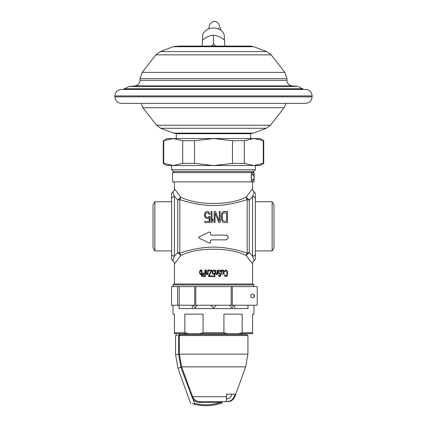 <?xml version="1.0" encoding="UTF-8"?>
<svg xmlns="http://www.w3.org/2000/svg" width="427" height="427" viewBox="0 0 427 427"><rect width="100%" height="100%" fill="white"/><g stroke="black" fill="none" stroke-linecap="round" stroke-linejoin="round"><path stroke-width="0.64" d="M213.5 138.551L260.016 138.551L263.737 140.696L253.787 138.551L244.297 140.696L232.475 140.696L213.5 138.551L173.213 138.551L182.703 140.696L194.525 140.696L213.5 138.551M166.984 138.551L173.213 138.551L163.728 140.696L166.984 138.551M163.728 140.696L163.728 163.381L163.263 163.381L166.984 165.532L173.213 165.532L182.703 163.381L194.525 163.381L213.5 165.532L232.475 163.381L232.475 140.696M194.525 163.381L194.525 140.696M232.475 163.381L244.297 163.381L244.297 140.696M244.297 163.381L253.787 165.532L263.272 163.381L263.272 140.696M263.272 163.381L263.737 163.381L263.737 140.696M163.728 163.381L173.213 165.532L260.016 165.532L263.737 163.381M173.213 165.532L213.5 165.532M182.703 163.381L182.703 140.696M255.367 165.532L255.367 169.765L253.665 171.462A3.72 3.72 90 0 0 252.891 172.599M171.633 165.532L171.633 169.765L255.367 169.765M171.633 169.765L173.335 171.462L253.665 171.462M174.109 172.599A3.72 3.72 -90 0 0 173.335 171.462M253.051 179.852L253.718 179.852L252.49 179.388L253.985 179.388L253.985 175.113L252.49 175.113L252.49 172.599L172.567 172.599L172.567 181.902L251.257 181.902L251.257 172.599M253.985 177.995L254.108 172.599L252.837 172.599L252.49 173.197M174.424 181.902L174.424 188.835A3.72 3.72 -43.8 0 1 172.828 191.888A2.792 2.792 180 0 0 171.633 194.178L171.633 258.479A2.792 2.792 0 0 0 172.828 260.769L174.424 256.216L177.739 252.64L177.739 200.017L174.424 196.441A2.792 2.471 180 0 0 171.633 198.907M252.576 181.902L252.576 188.835L246.155 197.119C230.511 205.558 196.489 205.558 180.845 197.119L177.739 200.017A3.72 2.898 0 0 0 179.81 199.526C185.905 201.725 200.37 205.697 213.505 205.504C226.636 205.691 241.095 201.725 247.19 199.526L247.19 253.131C241.095 250.932 226.63 246.961 213.495 247.153C200.364 246.961 185.905 250.932 179.81 253.131L179.81 199.526L180.845 197.119L174.424 188.835M254.092 177.648L254.108 181.902L251.257 181.902M253.718 174.643L253.051 174.643L253.718 174.643L253.718 175.113M253.718 179.852L253.718 179.388M252.49 181.902L252.49 179.388M253.051 174.643L253.051 175.113L252.49 175.113M254.092 176.853L253.985 176.506M254.028 177.248L254.028 177.952M172.834 191.899L174.424 196.441L174.424 256.216A2.792 2.471 180 0 1 171.633 253.745M252.576 284.008L252.576 263.822L246.155 255.538L249.261 252.64A3.72 2.898 180 0 0 247.19 253.131L246.155 255.538C230.511 247.094 196.489 247.1 180.845 255.538L179.81 253.131A3.72 2.898 0 0 0 177.739 252.64L180.845 255.538L174.424 263.822L174.424 284.008M226.006 239.873L211.269 239.873L210.522 240.62L210.522 242.349L209.465 243.027L199.046 238.165L199.046 236.82L209.465 231.957L210.522 232.635L210.522 234.364L211.269 235.112L226.006 235.112C229.075 236.771 229.075 238.362 226.006 239.873L226.497 239.825M223.828 222.606L222.467 221.896L221.56 219.996L221.41 215.245L221.864 213.105L222.467 212.155L223.828 211.44L227.458 211.44L227.458 222.606L223.828 222.606M219.291 211.44L220.199 211.44L220.199 222.606L218.837 222.606L215.059 213.105L215.059 222.606L214.151 222.606L214.151 211.44L215.512 211.44L219.291 221.181L219.291 211.44L220.199 211.44M211.13 211.44L212.032 211.44L212.032 220.706L212.94 219.046L212.94 220.946L212.032 222.606L211.13 222.606L211.13 211.44L212.032 211.44M209.919 214.295L209.161 212.39L208.408 211.68L206.743 211.44L205.232 212.39L204.474 214.53L205.232 212.39L206.743 211.44L208.408 211.68L209.614 213.345L209.919 214.295L209.011 214.295L208.253 212.87L206.14 212.87L205.382 214.055L205.232 215.245L205.686 216.67L206.743 217.38L208.253 217.146L208.862 216.43L209.919 216.43L209.919 222.606L204.779 222.606L204.779 221.421L209.161 221.421L204.779 221.421M204.474 214.53L204.779 216.67L205.985 218.33L207.65 218.571L209.161 217.621L209.161 221.421M255.367 194.178L255.367 198.907L255.367 194.178A2.792 2.792 180 0 0 254.172 191.888L252.576 196.441L249.261 200.017A3.72 2.898 180 0 1 247.19 199.526L246.155 197.119L249.261 200.017L249.261 252.64L252.576 256.216L254.172 260.769A2.792 2.792 0 0 0 255.367 258.479L255.367 253.745L255.367 258.479M252.576 256.216L252.576 196.441A2.792 2.471 180 0 1 255.367 198.907L255.367 253.745A2.792 2.471 180 0 1 252.576 256.216L253.136 257.764M173.624 258.442L174.424 256.216M251.727 262.76L251.103 261.97M249.267 259.627L247.793 257.716M273.974 247.724L273.974 204.928L272.127 201.731L272.127 250.927L273.974 247.724M255.367 250.927L272.127 250.927M255.367 201.731L272.127 201.731M220.199 222.606L218.837 222.606L220.199 222.606M215.059 222.606L214.151 222.606L215.059 222.606M212.032 222.606L211.13 222.606L212.032 222.606M209.919 222.606L204.779 222.606L209.919 222.606M153.026 247.724L153.026 204.928L154.873 201.731L154.873 250.927L153.026 247.724M171.633 250.927L154.873 250.927M171.633 201.731L154.873 201.731M226.262 270.056L227.233 271.022L227.458 272.271L227.233 271.022L226.262 270.056L224.917 270.472L224.543 271.716L224.992 271.716L225.066 271.3L224.992 271.716M227.458 272.271L227.383 275.041L226.934 276.152L226.262 276.568L225.216 276.429L224.618 275.596L224.543 274.903L224.992 274.903L225.066 275.319L224.992 274.903M225.291 275.596L225.066 275.319L225.291 275.596M225.589 270.883L226.561 271.022L227.009 272.271L226.785 275.319L225.589 275.735M225.291 271.022L225.066 271.3L225.291 271.022M223.054 270.056L223.801 270.883L223.945 271.716L223.353 270.195L222.755 270.056L222.083 270.75L221.933 270.056L221.56 270.056L221.709 274.486L222.083 274.486L222.083 271.439M223.945 271.716L223.945 274.486L223.577 274.486L223.353 270.883L222.755 270.611L222.232 271.022L222.755 270.611M219.921 270.056L220.663 270.611L220.962 271.855L220.663 270.611L219.921 270.056L218.95 270.195L218.202 271.577L218.651 273.381L220.215 274.214L220.215 275.319L219.772 275.735L218.427 275.041L219.024 276.429L219.772 276.568M220.962 271.855L220.513 271.855L220.215 271.022L219.323 270.883L218.651 271.716L218.8 272.549L218.651 272.132M219.024 272.826L218.8 272.549L219.024 272.826M219.772 272.965L220.364 273.381L220.738 274.486L220.364 273.381L219.323 272.965M220.738 274.486L220.663 275.596L220.065 276.429L220.738 275.041M217.231 273.798L217.231 274.486L217.605 274.486L217.605 270.056L217.231 270.056L217.231 273.243L216.558 273.937L215.891 272.688L216.558 273.937M216.558 274.486L217.081 274.075L216.259 274.486L215.592 273.381L215.518 270.056L215.891 270.056L215.891 272.688M214.546 273.659L214.173 274.075L214.546 273.659L214.546 275.874L212.379 275.874L212.379 276.568L214.92 276.568L214.92 272.965L213.351 273.52L212.603 272.271L212.827 271.161L213.351 270.75L214.098 270.883L214.471 271.716L214.92 271.716L214.173 270.195L213.351 270.056L212.603 270.611L212.379 273.104L212.235 272.41M213.799 274.214L212.977 274.075L212.379 273.104L213.351 274.214M211.189 270.883L208.648 275.596L208.648 276.568L211.637 276.568L211.637 275.874L209.022 275.874L211.637 271.161L211.637 270.056L208.648 270.056L208.648 270.883L211.189 270.883L208.648 275.596M206.711 274.486L207.682 273.798L207.682 274.486L208.056 274.486L208.056 270.056L207.682 270.056L207.533 273.52L207.01 273.937L206.412 273.381L206.337 270.056L205.963 270.056L205.963 272.688M206.487 274.347L206.038 273.381L206.487 274.347M203.578 276.568L205.366 276.568L205.366 270.056L204.917 270.056L204.917 272.965L203.204 273.104L202.606 275.041M203.204 276.429L202.681 275.458L203.204 276.429M199.772 273.659L199.622 272.826L199.772 273.659M200.519 274.486L201.261 274.347L201.635 273.659L201.635 276.568L202.008 276.568L202.008 270.056L201.635 270.056L201.635 270.883L201.261 270.195L200.22 270.195L199.697 271.161L199.622 272.826M200.22 274.347L199.996 274.075L200.22 274.347M253.04 284.008L173.96 284.008L173.031 284.942L253.969 284.942L253.04 284.008M173.031 286.613L173.031 284.942M199.201 333.69L188.723 333.69L184.838 332.761L184.838 314.155L203.087 314.155L203.087 332.761L199.201 333.69L252.576 333.69L252.576 314.155L253.969 314.155L253.969 305.22M253.969 297.149L253.969 294.689M253.969 286.613L253.969 284.942M184.838 332.761L174.424 332.761L174.424 314.155L173.031 314.155L173.031 305.22M179.196 286.613L179.196 305.22L171.542 305.22L171.542 286.613L257.225 286.613L257.225 305.22L231.194 305.22L231.194 286.613M248.012 305.22L248.012 308.572L178.988 308.572L178.988 305.22M252.576 332.761L242.162 332.761L242.162 314.155L223.913 314.155L223.913 332.761L203.087 332.761M234.722 305.22L234.722 308.572M179.196 305.22L194.675 305.22L194.675 286.613M231.194 305.22L194.675 305.22M192.278 305.22L192.278 308.572M216.436 305.337A2.978 2.978 0 0 0 216.452 305.22L213.5 307.83L210.548 305.22A2.978 2.978 0 0 0 210.564 305.337M193.111 305.22L195.08 307.83L197.29 305.22M229.71 305.22L231.92 307.83L233.889 305.22M213.254 307.819A2.978 2.978 0 0 0 213.746 307.819M254.433 295.916A1.863 1.863 0 0 0 252.576 294.059A1.863 1.863 0 0 0 250.713 295.916A1.863 1.863 0 0 0 252.576 297.779A1.863 1.863 0 0 0 254.433 295.916M188.723 333.69L174.424 333.69L174.424 332.761M242.162 332.761L238.277 333.69M227.799 333.69L223.913 332.761M185.59 334.619L184.661 333.69M241.41 334.619L242.339 333.69M226.262 276.568L227.233 275.596L227.458 274.347M221.933 270.056L222.083 270.75M218.651 271.716L219.323 270.883M218.875 275.041L219.323 275.735M213.799 270.056L214.546 270.611L214.92 271.716M212.235 271.855L212.603 270.611L213.351 270.056M207.01 273.937L207.682 273.243M202.606 274.486L202.905 273.52L203.578 272.965M204.917 273.798L203.279 273.937L203.279 275.735L204.917 275.874L204.917 273.798M199.622 271.716L200.519 270.056M201.485 273.381L201.635 272.965L201.485 273.381M200.962 273.798L200.22 273.52L199.996 272.688L200.37 270.883L201.261 270.883L201.635 271.577L200.962 270.75M201.635 271.577L201.635 272.965M226.983 235.32L226.006 235.112M210.522 232.635L210.463 232.341M199.046 236.82L198.726 237.102M209.465 243.027L209.742 243.096M210.426 242.717L210.522 242.349M227.458 211.44L223.07 211.68L221.864 213.105L221.41 215.245M223.828 221.181L226.55 221.181L223.828 221.181M222.771 220.471L222.318 218.805L223.22 220.946M226.55 221.181L226.55 212.87L223.828 212.87L222.771 213.58L222.318 215.245L222.318 218.805M215.512 211.44L214.151 211.44M212.94 219.046L212.032 220.706M209.919 216.43L208.862 216.43L208.253 217.146L206.743 217.38L205.686 216.67L205.232 215.245M250.713 138.551L250.713 133.71L176.287 133.71L176.287 138.551M213.5 103.371L121.396 103.371C117.441 102.982 115.269 100.815 114.884 96.854L312.116 96.854C311.731 100.815 309.559 102.982 305.604 103.371L213.5 103.371M114.884 95.926L312.116 95.926C311.731 91.97 309.559 89.798 305.604 89.414L121.396 89.414C117.441 89.798 115.269 91.97 114.884 95.926L114.884 96.854M303.928 89.414L302.524 88.773L124.476 88.773L123.072 89.414M213.5 46.057L250.163 46.057L213.5 46.057M178.054 46.057L248.946 46.057M202.334 45.876L202.334 40.271C206.06 37.154 209.78 35.457 213.5 35.19C217.22 35.457 220.94 37.154 224.666 40.271L224.666 45.876M213.5 35.19L213.5 44.339L215.528 45.876M211.472 45.876L213.5 44.339M202.617 40.047L202.617 36.573A10.883 8.583 0 0 1 213.5 27.99A10.883 8.583 0 0 1 224.383 36.573L224.383 40.047M199.991 401.604L199.948 401.604C197.343 401.529 195.294 400.569 193.789 398.717L192.652 396.71L181.635 366.873L179.367 354.148L178.609 354.148L178.609 335.553C174.643 335.553 174.643 335.553 178.609 335.553L178.78 334.619C175.801 334.619 175.801 334.619 178.78 334.619C175.801 334.619 175.801 334.619 178.78 334.619L246.993 334.619L247.922 335.553L178.609 335.553M199.975 401.604L226.523 401.604L226.523 394.164L235.037 394.164L234.076 396.71C232.827 399.757 230.367 401.391 226.694 401.604L199.948 401.604L199.948 402.538C197.066 402.458 194.771 401.375 193.073 399.282L191.878 396.998L180.904 367.145L178.609 354.148M234.076 396.71L234.818 396.71L245.68 366.873L181.635 366.873L182.067 368.053M192.219 403.68L194.306 404.257C189.802 402.976 189.802 402.976 194.306 404.257L194.536 403.35C189.028 402.533 189.028 402.533 194.536 403.35L193.073 399.282L193.789 398.717M223.107 401.604L226.523 401.604L226.726 398.818C229.043 398.674 230.591 397.654 231.375 395.754L231.984 394.164M176.703 335.553L177.531 335.553M226.694 401.604L227.826 401.604C231.183 401.439 233.516 399.805 234.818 396.71M222.227 401.604L220.449 401.604L221.981 401.604L221.896 402.309L220.449 402.538L199.948 402.538M221.49 401.604L200.22 401.604M222.408 401.604L222.835 401.604M225.573 401.604L224.581 401.604M224.431 401.604L222.035 401.604M220.449 401.604L220.449 402.538A47.45 47.45 0 0 1 194.536 403.35M221.896 402.309C226.07 401.658 226.07 401.658 221.896 402.309L222.125 402.955C225.851 401.529 225.851 401.529 222.125 402.955A48.379 48.379 0 0 1 194.306 404.257L194.322 404.193M193.004 397.51L193.164 397.804M251.316 181.902L251.316 172.599M254.102 181.902L254.102 177.248M254.102 176.938L254.102 172.599M252.576 188.835A3.72 3.72 43.8 0 0 254.172 191.888M174.424 263.822A3.72 3.72 -136.2 0 0 172.828 260.769M252.576 263.822A3.72 3.72 136.2 0 1 254.172 260.769M177.605 286.613L177.605 305.22M232.325 305.22L232.325 286.613M195.806 305.22L195.806 286.613M250.163 133.71L253.435 133.117L173.565 133.117L176.837 133.71M253.435 133.117L266.368 128.26L160.632 128.26L173.565 133.117M266.368 128.26L270.43 125.271L156.57 125.271L160.632 128.26M270.43 125.271L284.099 107.743L142.901 107.743L156.57 125.271M134.905 85.918C138.038 85.379 139.736 83.521 140.003 80.356L286.997 80.356C287.264 83.521 288.962 85.379 292.095 85.918L134.905 85.918L128.986 86.435L298.014 86.435L302.524 88.773M140.003 80.356L140.003 78.68L286.997 78.68L286.997 80.356M140.003 78.68L142.164 72.387L284.836 72.387L286.997 78.68M142.164 72.387L155.834 54.859L271.166 54.859L284.836 72.387M266.694 51.571L253.766 46.714L173.234 46.714L160.306 51.571L266.694 51.571L271.166 54.859M245.68 366.873L247.922 354.148L179.367 354.148L179.367 335.553L180.29 334.619L179.367 335.553M179.367 354.442L175.556 354.447L177.974 368.304L181.667 366.969M181.635 366.873L180.904 367.145M191.878 396.998L192.652 396.71L226.523 396.71M222.125 402.955A48.379 48.379 0 0 1 194.306 404.257M163.263 163.381L163.263 140.696M253.985 175.113L253.985 179.388M254.108 172.599L254.108 181.902M141.033 103.371L142.901 107.743M285.967 103.371L284.099 107.743M312.116 95.926L312.116 96.854M128.986 86.435L124.476 88.773M292.095 85.918L298.014 86.435M253.766 46.714L250.163 46.057M173.234 46.714L176.837 46.057M155.834 54.859L160.306 51.571M208.926 28.78L209.118 26.746L210.127 23.688L213.388 21.419L214.76 21.35L216.393 21.793L218.491 23.597L219.489 25.572L220.786 30.194M218.245 28.844L218.368 27.856M177.974 368.304L190.346 402.709L190.949 403.285M247.922 335.553L247.922 354.148M176.49 334.624L175.556 335.553L175.556 354.447M224.97 401.85L225.653 401.604M223.999 401.604L223.561 401.604M222.707 401.604L221.981 401.604"/></g></svg>
